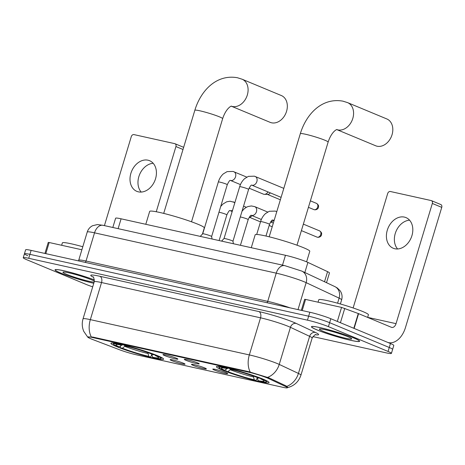 <?xml version="1.0" encoding="UTF-8"?>
<svg xmlns="http://www.w3.org/2000/svg" width="465" height="465" viewBox="0 0 465 465"><rect width="100%" height="100%" fill="white"/><g stroke="black" fill="none" stroke-linecap="round" stroke-linejoin="round"><path stroke-width="0.7" d="M222.346 370.105A27.493 2.395 -163.2 0 0 251.251 379.55A27.493 2.395 -163.2 0 0 269.066 382.585A27.493 2.395 -163.2 0 0 263.149 379.167A27.493 2.395 -163.2 0 0 234.244 369.722A27.493 2.395 -163.2 0 0 216.428 366.693A27.493 2.395 -163.2 0 0 222.346 370.105M116.86 346.698A27.493 2.395 -163.2 0 0 145.766 356.138A27.493 2.395 -163.2 0 0 163.581 359.172A27.493 2.395 -163.2 0 0 157.67 355.754A27.493 2.395 -163.2 0 0 128.759 346.315A27.493 2.395 -163.2 0 0 110.943 343.28A27.493 2.395 -163.2 0 0 116.86 346.698M183.361 363.194A7.783 0.68 16.8 0 1 185.035 364.124A7.783 0.68 16.8 0 1 180.176 363.351A7.783 0.68 16.8 0 1 171.812 360.631A7.783 0.68 16.8 0 1 170.155 359.631A7.783 0.68 16.8 0 1 175.363 360.573A7.783 0.68 16.8 0 1 183.361 363.194M204.687 367.925A7.783 0.68 16.8 0 1 206.361 368.855A7.783 0.68 16.8 0 1 201.502 368.082A7.783 0.68 16.8 0 1 193.138 365.362A7.783 0.68 16.8 0 1 191.487 364.362A7.783 0.68 16.8 0 1 196.695 365.304A7.783 0.68 16.8 0 1 204.687 367.925M226.013 372.657A7.783 0.68 16.8 0 1 227.687 373.587A7.783 0.68 16.8 0 1 222.834 372.82A7.783 0.68 16.8 0 1 214.464 370.094A7.783 0.68 16.8 0 1 212.813 369.1A7.783 0.68 16.8 0 1 218.021 370.035A7.783 0.68 16.8 0 1 226.013 372.657M176.194 358.143A7.783 0.68 16.8 0 1 177.868 359.073A7.783 0.68 16.8 0 1 173.009 358.3A7.783 0.68 16.8 0 1 164.645 355.58A7.783 0.68 16.8 0 1 162.994 354.58A7.783 0.68 16.8 0 1 168.196 355.522A7.783 0.68 16.8 0 1 176.194 358.143M197.52 362.874A7.783 0.68 16.8 0 1 199.194 363.804A7.783 0.68 16.8 0 1 194.341 363.031A7.783 0.68 16.8 0 1 185.971 360.311A7.783 0.68 16.8 0 1 184.32 359.311A7.783 0.68 16.8 0 1 189.528 360.253A7.783 0.68 16.8 0 1 197.52 362.874M92.489 339.444A14.002 1.221 16.8 0 1 90.861 338.793A14.002 1.221 16.8 0 1 87.844 337.055A14.002 1.221 16.8 0 1 92.779 337.578L248.31 372.093A14.002 1.221 16.8 0 1 268.491 378.504L285.713 386.589A14.002 1.221 16.8 0 1 287.411 387.752A14.002 1.221 16.8 0 1 282.482 387.229L136.454 354.824A14.002 1.221 16.8 0 1 119.214 349.639L92.489 339.444M112.821 227.478L115.611 218.23A15.56 1.354 16.8 0 1 121.092 218.812L285.464 255.291A15.56 1.354 16.8 0 1 307.894 262.411L327.575 271.653A15.56 1.354 16.8 0 1 329.458 272.943L326.517 282.691M94.43 279.913A25.157 2.191 -163.2 0 0 69.128 272.019A25.157 2.191 -163.2 0 0 55.05 269.828A25.157 2.191 -163.2 0 0 60.462 272.955A25.157 2.191 -163.2 0 0 93.767 283.301M316.857 329.859A25.157 2.191 -163.2 0 0 343.31 338.497A25.157 2.191 -163.2 0 0 359.614 341.269A25.157 2.191 -163.2 0 0 354.202 338.142A25.157 2.191 -163.2 0 0 327.749 329.505A25.157 2.191 -163.2 0 0 311.445 326.726A25.157 2.191 -163.2 0 0 316.857 329.859M91.262 336.834A18.152 11.794 102.5 0 1 90.338 319.635A20.751 1.808 16.8 0 0 83.032 318.862C81.794 323.128 82.043 327.302 83.77 331.382L87.722 337.119L92.733 337.049L248.647 371.651L268.904 377.83L286.12 385.915L287.701 387.461M312.869 336.584L385.933 352.801A15.56 1.354 -163.2 0 0 391.408 353.383L392.605 349.424A15.56 1.354 -163.2 0 0 389.257 347.489L329.615 322.681A15.56 1.354 -163.2 0 0 308.65 316.2L29.923 254.343A15.56 1.354 -163.2 0 0 24.447 253.762A15.56 1.354 -163.2 0 0 27.79 255.698M391.408 353.383A15.56 1.354 -163.2 0 0 388.06 351.447L328.424 326.639A15.56 1.354 -163.2 0 0 307.452 320.158L28.731 258.302A15.56 1.354 -163.2 0 0 23.25 257.72A15.56 1.354 -163.2 0 0 26.598 259.656L86.24 284.464A15.56 1.354 -163.2 0 0 92.704 286.835M31.12 250.385A15.56 1.354 -163.2 0 0 25.639 249.804L24.447 253.762A15.56 1.354 -163.2 0 1 29.923 254.343L308.65 316.2A15.56 1.354 -163.2 0 1 329.615 322.681L389.257 347.489A15.56 1.354 -163.2 0 1 392.605 349.424L393.797 345.466A15.56 1.354 -163.2 0 0 390.455 343.53L330.813 318.723A15.56 1.354 -163.2 0 0 309.847 312.242L31.12 250.385L28.731 258.302M94.43 279.942A24.895 2.168 -163.2 0 0 69.326 272.095A24.895 2.168 -163.2 0 0 55.294 269.903A24.895 2.168 -163.2 0 0 60.653 272.996A24.895 2.168 -163.2 0 0 93.779 283.272M82.793 246.746A25.935 2.261 -163.2 0 0 62.368 242.893L61.647 245.282M94.378 281.145A16.909 1.476 -163.2 0 0 91.681 279.884A16.909 1.476 -163.2 0 0 74.58 274.257A16.909 1.476 -163.2 0 0 63.042 272.106A16.909 1.476 -163.2 0 0 66.582 274.315A16.909 1.476 -163.2 0 0 94.11 282.168M141.209 192.074A16.601 12.538 112.6 0 1 139.605 174.526A16.601 12.538 112.6 0 1 153.183 163.296M147.992 160.198A16.601 12.538 -67.4 0 0 131.24 172.242A16.601 12.538 -67.4 0 0 136.838 191.353A16.601 12.538 -67.4 0 0 138.436 191.853A16.601 12.538 -67.4 0 0 155.188 179.81A16.601 12.538 -67.4 0 0 149.591 160.698A16.601 12.538 -67.4 0 0 147.992 160.198M81.881 249.775L49.168 242.515L45.808 253.646M183.001 149.492L175.939 146.551A2.592 1.959 -67.4 0 0 175.009 143.732A2.592 1.959 -67.4 0 0 174.759 143.65L133.949 134.594A2.592 1.959 -67.4 0 0 131.281 136.64L104.416 225.612M175.939 146.551L156.252 211.744M44.925 253.448L48.255 242.416L49.168 242.515M354.005 338.101A24.895 2.168 -163.2 0 0 327.825 329.551A24.895 2.168 -163.2 0 0 311.695 326.802A24.895 2.168 -163.2 0 0 317.049 329.9A24.895 2.168 -163.2 0 0 343.228 338.45A24.895 2.168 -163.2 0 0 359.364 341.194A24.895 2.168 -163.2 0 0 354.005 338.101M367.629 317.409L368.42 314.782A25.935 2.261 -163.2 0 0 362.84 311.562A25.935 2.261 -163.2 0 0 335.573 302.651A25.935 2.261 -163.2 0 0 318.763 299.791L318.043 302.186M322.977 331.214A16.909 1.476 -163.2 0 0 341.426 337.201A16.909 1.476 -163.2 0 0 351.691 338.747A16.909 1.476 -163.2 0 0 348.076 336.788A16.909 1.476 -163.2 0 0 330.975 331.161A16.909 1.476 -163.2 0 0 319.438 329.011A16.909 1.476 -163.2 0 0 322.977 331.214M231.303 106.183L270.194 122.365A14.525 10.968 -67.4 0 0 271.595 122.801A14.525 10.968 -67.4 0 0 286.254 112.263A14.525 10.968 -67.4 0 0 281.354 95.546L242.114 79.219A14.525 10.968 112.6 0 1 247.014 95.941A14.525 10.968 112.6 0 1 232.355 106.479A14.525 10.968 112.6 0 1 231.314 106.177M202.426 234.093L204.304 227.891A28.528 2.488 -163.2 0 0 198.166 224.345A28.528 2.488 -163.2 0 0 168.167 214.545A28.528 2.488 -163.2 0 0 149.678 211.401L145.789 224.287M151.77 354.08L152.596 357.23L154.049 357.835A24.692 2.151 -163.2 0 0 160.756 358.515L162.041 357.835A25.726 2.244 -163.2 0 0 162.07 357.818M151.776 354.103L151.125 356.254L150.195 356.981A24.692 2.151 -163.2 0 1 120.609 347.837L120.296 346.129M154.217 354.388L153.915 354.615A24.692 2.151 -163.2 0 0 124.329 345.472L124.242 345.152M157.414 355.649L157.054 355.923A24.692 2.151 -163.2 0 1 160.756 358.515M153.915 354.615L152.136 354.22A22.303 1.941 -163.2 0 0 125.783 346.076L124.329 345.472M152.596 357.23A22.303 1.941 -163.2 0 0 158.582 357.486A22.303 1.941 -163.2 0 0 155.275 355.527L157.054 355.923M120.609 347.837L122.388 348.233A22.303 1.941 -163.2 0 0 148.742 356.376L150.195 356.981M155.275 355.527L154.915 354.656M125.329 345.89L122.388 348.233M148.742 356.376L147.887 352.644M112.954 342.99A25.726 2.244 -163.2 0 0 112.972 343.019L113.663 344.298A24.692 2.151 -163.2 0 0 117.471 346.53L119.249 346.925L121.691 345.071M120.383 344.251L120.482 344.617A24.692 2.151 -163.2 0 0 113.663 344.298M120.482 344.617L121.935 345.222A22.303 1.941 -163.2 0 0 116.041 344.641A22.303 1.941 -163.2 0 0 119.249 346.925M122.545 344.745L121.935 345.222M336.788 129.596L375.679 145.772A14.525 10.968 -67.4 0 0 377.074 146.213A14.525 10.968 -67.4 0 0 391.733 135.675A14.525 10.968 -67.4 0 0 386.839 118.953L347.599 102.631A14.525 10.968 112.6 0 1 352.499 119.354A14.525 10.968 112.6 0 1 337.84 129.892A14.525 10.968 112.6 0 1 336.8 129.59M306.604 261.842L309.783 251.298A28.528 2.488 -163.2 0 0 303.651 247.752A28.528 2.488 -163.2 0 0 273.653 237.952A28.528 2.488 -163.2 0 0 255.163 234.808L251.274 247.7M257.255 377.493L258.081 380.637L259.534 381.242A24.692 2.151 -163.2 0 0 266.242 381.928L267.526 381.242A25.726 2.244 -163.2 0 0 267.555 381.224M257.261 377.51L256.61 379.661L255.68 380.387A24.692 2.151 -163.2 0 1 226.095 371.244L225.781 369.536M259.703 377.801L259.4 378.028A24.692 2.151 -163.2 0 0 229.815 368.885L229.727 368.565M262.899 379.062L262.539 379.335A24.692 2.151 -163.2 0 1 266.242 381.928M259.4 378.028L257.622 377.632A22.303 1.941 -163.2 0 0 231.268 369.489L229.815 368.885M258.081 380.637A22.303 1.941 -163.2 0 0 264.068 380.893A22.303 1.941 -163.2 0 0 260.76 378.94L262.539 379.335M226.095 371.244L227.873 371.64A22.303 1.941 -163.2 0 0 254.227 379.783L255.68 380.387M260.76 378.94L260.4 378.068M230.814 369.297L227.873 371.64M254.227 379.783L253.367 376.057M218.44 366.397A25.726 2.244 -163.2 0 0 218.457 366.426L219.149 367.71A24.692 2.151 -163.2 0 0 222.956 369.937L224.734 370.332L227.176 368.483M225.868 367.664L225.961 368.03A24.692 2.151 -163.2 0 0 219.149 367.71M225.961 368.03L227.414 368.635A22.303 1.941 -163.2 0 0 221.526 368.053A22.303 1.941 -163.2 0 0 224.734 370.332M228.03 368.152L227.414 368.635M202.688 233.825A4.667 0.407 16.8 0 1 202.699 233.808A4.667 0.407 16.8 0 1 205.809 234.36A4.667 0.407 16.8 0 1 210.622 235.941A4.667 0.407 16.8 0 1 211.627 236.505A4.667 0.407 16.8 0 1 211.627 236.522L212.063 238.998M268.038 191.923A4.667 3.528 112.6 0 1 264.382 194.329A4.667 3.528 112.6 0 1 263.818 194.265A4.667 3.528 112.6 0 1 263.37 194.12L249.066 188.174M270.252 192.847A3.371 2.546 112.6 0 1 267.735 194.382L264.382 194.329M221.59 241.114L224.025 238.539A4.667 0.407 16.8 0 1 224.025 238.539A4.667 0.407 16.8 0 1 227.135 239.097A4.667 0.407 16.8 0 1 231.954 240.672A4.667 0.407 16.8 0 1 232.959 241.236A4.667 0.407 16.8 0 1 232.959 241.254L233.389 243.73M252.001 215.609A3.371 2.546 112.6 0 1 249.484 217.143L249.292 217.138M273.327 220.34A3.371 2.546 112.6 0 1 270.816 221.875L270.618 221.875M397.61 248.973A16.601 12.538 112.6 0 1 396 231.425A16.601 12.538 112.6 0 1 409.578 220.195M404.387 217.097A16.601 12.538 -67.4 0 0 387.636 229.146A16.601 12.538 -67.4 0 0 393.233 248.252A16.601 12.538 -67.4 0 0 394.832 248.758A16.601 12.538 -67.4 0 0 411.583 236.708A16.601 12.538 -67.4 0 0 405.986 217.603A16.601 12.538 -67.4 0 0 404.387 217.097M337.328 321.431L341.56 307.406L305.563 299.419L302.204 310.544M387.973 342.502A20.751 13.479 102.5 0 0 388.409 342.606A20.751 13.479 102.5 0 0 405.457 327.575L441.75 207.373L432.334 203.455L396.041 323.657A5.185 3.371 -77.5 0 1 391.78 327.418A5.185 3.371 -77.5 0 1 391.408 327.302L358.585 313.648L354.127 328.418M440.57 204.472A2.592 1.959 112.6 0 1 440.82 204.548A2.592 1.959 112.6 0 1 441.75 207.373M432.334 203.455A2.592 1.959 -67.4 0 0 431.404 200.63A2.592 1.959 -67.4 0 0 431.154 200.555L390.344 191.499A2.592 1.959 -67.4 0 0 387.676 193.545L353.127 307.964M301.32 310.353L304.651 299.321L305.563 299.419M341.56 307.406L358.585 313.648M285.713 386.589L285.946 385.828M268.491 378.504L268.724 377.749M248.31 372.093L248.455 371.611M92.779 337.578L92.924 337.09M118.122 228.658L121.092 218.812M324.524 281.755L327.575 271.653M304.842 272.513L307.894 262.411M282.493 265.137L285.464 255.291M93.273 277.169A25.935 2.261 16.8 0 1 99.894 276.286L258.889 311.573A5.185 3.371 -77.5 0 1 260.54 317.822L101.539 282.54A20.751 1.808 -163.2 0 0 94.232 281.767C94.035 278.157 93.587 276.506 92.901 276.82M258.889 311.573A25.935 2.261 16.8 0 1 293.834 322.373A25.935 2.261 16.8 0 1 296.269 323.442L315.456 332.452A25.935 2.261 16.8 0 1 315.485 334.759M288.492 326.465A20.751 1.808 -163.2 0 0 260.54 317.822L249.333 354.923A20.751 1.808 16.8 0 1 277.291 363.566A20.751 1.808 16.8 0 1 279.238 364.421L298.425 373.43A20.751 1.808 16.8 0 1 300.942 375.156L312.143 338.055A20.751 1.808 -163.2 0 0 309.626 336.329L290.439 327.319A20.751 1.808 -163.2 0 0 288.492 326.465M250.257 372.116A18.152 11.794 -77.5 0 1 249.333 354.923L90.338 319.635L101.539 282.54A5.185 3.371 -77.5 0 0 99.894 276.286M286.847 386.357A18.152 15.548 -64.8 0 0 298.425 373.43L309.626 336.329A5.185 4.441 115.2 0 1 315.456 332.452M267.567 377.382A18.152 15.548 -64.8 0 0 279.238 364.421L290.439 327.319A5.185 4.441 115.2 0 1 296.269 323.442M307.452 320.158L309.847 312.242M328.424 326.639L330.813 318.723M388.06 351.447L390.455 343.53M337.584 303.197L339.113 298.129A10.375 8.887 -64.8 0 0 334.852 286.603L337.317 287.986L340.2 290.84C342.048 293.624 342.525 296.629 341.63 299.855A20.751 1.808 -163.2 0 0 339.113 298.129L306.15 282.65A20.751 1.808 -163.2 0 0 304.203 281.796A20.751 1.808 -163.2 0 0 276.245 273.158L94.534 232.831A20.751 1.808 -163.2 0 0 87.228 232.058C88.135 229.239 89.89 227.135 92.506 225.752L97.383 224.56L103.061 225.316L284.772 265.643A10.375 6.737 -77.5 0 0 276.245 273.158L267.735 301.355A20.751 1.808 16.8 0 1 290.009 307.842M85.246 262.394A2.592 1.686 102.5 0 0 86.025 261.028L94.534 232.831A10.375 6.737 -77.5 0 1 103.061 225.316M298.007 309.614L306.15 282.65A10.375 8.887 -64.8 0 0 301.884 271.124L334.852 286.603M78.422 260.882L78.719 260.255A20.751 1.808 16.8 0 1 86.025 261.028L267.735 301.355A2.592 1.686 102.5 0 1 266.957 302.721M163.703 213.4L194.841 110.281A14.525 1.267 16.8 0 1 199.95 110.821A14.525 1.267 16.8 0 1 219.521 116.872A14.525 1.267 16.8 0 1 222.648 118.674C226.06 108.194 231.367 105.84 231.489 106.136M151.834 354.388A19.954 1.738 -163.2 0 0 155.019 354.911M124.829 346.379A19.954 1.738 -163.2 0 0 147.986 353.534M269.189 236.807L300.32 133.688A14.525 1.267 16.8 0 1 305.435 134.228A14.525 1.267 16.8 0 1 325.006 140.279A14.525 1.267 16.8 0 1 328.127 142.087C331.545 131.601 336.846 129.247 336.974 129.543M257.319 377.801A19.954 1.738 -163.2 0 0 260.505 378.318M230.315 369.785A19.954 1.738 -163.2 0 0 253.472 376.946M202.694 233.814L218.341 181.984A4.667 0.407 16.8 0 1 220.207 182.204A4.667 0.407 16.8 0 1 226.275 184.099A4.667 0.407 16.8 0 1 227.28 184.681C228.827 181.484 229.861 180.048 230.378 180.379L230.303 180.368M233.633 171.655A4.667 3.528 112.6 0 1 233.872 171.736A4.667 3.528 112.6 0 1 235.441 177.113A4.667 3.528 112.6 0 1 230.733 180.501A4.667 3.528 112.6 0 1 230.518 180.443A4.667 3.528 112.6 0 1 230.344 180.385L240.446 184.588M314.206 209.692A3.371 2.546 112.6 0 1 313.887 209.593L314.45 209.767A3.371 2.191 -77.5 0 1 314.206 209.692A3.371 2.546 112.6 0 0 317.612 207.245A3.371 2.546 112.6 0 0 316.473 203.368L310.393 200.834M224.02 238.545L239.673 186.715A4.667 0.407 16.8 0 1 241.538 186.942A4.667 0.407 16.8 0 1 247.607 188.831A4.667 0.407 16.8 0 1 248.606 189.412C250.153 186.215 251.187 184.779 251.705 185.111L251.629 185.099M254.965 176.386A4.667 3.528 112.6 0 1 255.198 176.473A4.667 3.528 112.6 0 1 256.773 181.844A4.667 3.528 112.6 0 1 252.059 185.233A4.667 3.528 112.6 0 1 251.844 185.175A4.667 3.528 112.6 0 1 251.675 185.117L281.098 197.358M218.969 212.214A4.667 0.407 16.8 0 1 219.788 212.383A4.667 0.407 16.8 0 1 225.856 214.278A4.667 0.407 16.8 0 1 226.862 214.859L219.102 240.562M232.547 210.314A4.667 3.528 112.6 0 1 230.309 210.68A4.667 3.528 112.6 0 1 230.094 210.622A4.667 3.528 112.6 0 1 229.925 210.564L232.186 211.505M233.215 201.833A4.667 3.528 112.6 0 1 233.447 201.915A4.667 3.528 112.6 0 1 234.744 203.025M240.295 216.946A4.667 0.407 16.8 0 1 241.114 217.12A4.667 0.407 16.8 0 1 247.182 219.009A4.667 0.407 16.8 0 1 248.188 219.59L240.428 245.293M254.541 206.565A4.667 3.528 112.6 0 1 254.774 206.652A4.667 3.528 112.6 0 1 256.349 212.023A4.667 3.528 112.6 0 1 251.641 215.411A4.667 3.528 112.6 0 1 251.426 215.353A4.667 3.528 112.6 0 1 251.251 215.295L261.353 219.497M317.287 237.191A3.371 2.546 112.6 0 1 316.961 237.086L317.525 237.266A3.371 2.191 -77.5 0 1 317.287 237.191A3.371 2.546 112.6 0 0 320.687 234.744A3.371 2.546 112.6 0 0 319.554 230.861L303.36 224.124M256.697 234.476L260.574 221.625A4.667 0.407 16.8 0 1 262.446 221.852A4.667 0.407 16.8 0 1 268.508 223.746A4.667 0.407 16.8 0 1 269.514 224.328L265.974 236.046M274.222 220.143A4.667 3.528 112.6 0 1 272.967 220.148A4.667 3.528 112.6 0 1 272.752 220.09A4.667 3.528 112.6 0 1 272.577 220.026L274.065 220.648M275.867 211.302A4.667 3.528 112.6 0 1 276.105 211.383A4.667 3.528 112.6 0 1 276.751 211.767M396.041 323.657L367.646 317.357M353.824 328.296L358.283 313.526M344.757 308.365L340.421 322.722M287.411 387.752L287.608 387.118M287.417 387.665C294.171 385.95 298.681 381.777 300.942 375.156M23.25 257.72L24.447 253.762M83.032 318.862L94.232 281.767M312.143 338.055C314.311 335.16 315.59 334.033 315.991 334.672M284.772 265.643L301.884 271.124M87.228 232.058L78.719 260.255M341.63 299.855L340.386 303.988M55.387 269.601L55.294 269.903M175.009 143.732L183.652 147.324M311.783 326.506L311.695 326.802M359.457 340.897L359.364 341.194M194.841 110.281C200.781 90.634 216.475 73.952 237.464 77.748L242.114 79.219M191.51 221.793L222.648 118.674M300.32 133.688C306.266 114.047 321.96 97.359 342.949 101.161L347.599 102.631M296.995 245.2L328.127 142.087M202.699 233.808L200.264 236.377M218.341 181.984C219.311 178.74 220.974 176.037 223.328 173.887L227.118 171.614L233.07 171.451L246.781 177.107M211.633 236.511L227.28 184.681M280.366 199.787L267.352 194.376M239.673 186.715C240.638 183.472 242.3 180.775 244.654 178.624L248.444 176.351L254.402 176.183L283.813 188.377M232.959 241.248L248.606 189.412M313.887 209.593L308.435 207.326M316.473 203.368C318.089 204.443 318.775 205.547 318.548 206.663L318.327 207.686C318.566 207.692 317.264 210.128 314.45 209.767M234.901 202.519L230.088 201.223L226.693 201.798L222.904 204.065L220.689 206.506M243.561 206.123L246.357 207.285M229.884 210.546L229.954 210.558C229.437 210.227 228.402 211.662 226.862 214.859M272.223 226.757L269.165 225.484M260.499 221.881L249.252 217.202M267.689 212.023L254.774 206.652L251.414 205.954L248.019 206.53L246.247 207.349L244.23 208.802L242.015 211.244M251.21 215.278L251.286 215.289C250.763 214.958 249.734 216.394 248.188 219.59M273.333 223.078L270.584 221.933M276.78 211.668L275.309 211.093L269.351 211.261L265.562 213.534C263.207 215.684 261.545 218.381 260.574 221.625M272.537 220.009L272.612 220.026C272.095 219.695 271.06 221.131 269.514 224.328M316.961 237.086L301.401 230.617M319.554 230.861C321.164 231.942 321.856 233.041 321.623 234.162L321.408 235.18C321.646 235.191 320.339 237.621 317.525 237.266M388.409 342.606L388.037 342.525M431.404 200.63L440.82 204.548"/></g></svg>
